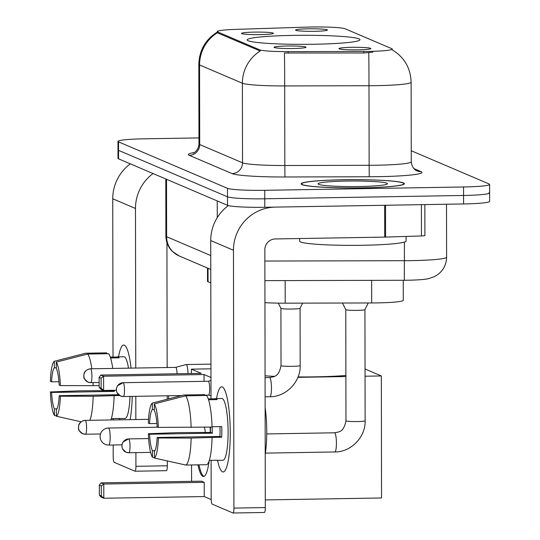 <?xml version="1.0" encoding="UTF-8"?>
<svg xmlns="http://www.w3.org/2000/svg" width="540" height="540" viewBox="0 0 540 540"><rect width="100%" height="100%" fill="white"/><g stroke="black" fill="none" stroke-linecap="round" stroke-linejoin="round"><path stroke-width="0.81" d="M293.186 35.384A56.416 4.523 -0.1 0 0 247.158 39.913A56.416 4.523 -0.1 0 0 313.963 44.246A56.416 4.523 -0.1 0 0 359.991 39.717A56.416 4.523 -0.1 0 0 293.186 35.384M292.977 48.512A15.971 1.282 179.9 0 1 274.091 47.351A15.971 1.282 179.9 0 1 287.098 46.008A15.971 1.282 179.9 0 1 305.991 47.297A15.971 1.282 179.9 0 1 292.977 48.512M260.408 34.621A15.971 1.282 179.9 0 1 241.522 33.46A15.971 1.282 179.9 0 1 254.529 32.117A15.971 1.282 179.9 0 1 273.422 33.406A15.971 1.282 179.9 0 1 260.408 34.621M357.838 49.835A15.971 1.282 179.9 0 1 338.951 48.667A15.971 1.282 179.9 0 1 351.959 47.324A15.971 1.282 179.9 0 1 370.845 48.614A15.971 1.282 179.9 0 1 357.838 49.835M314.415 31.313A15.971 1.282 179.9 0 1 295.522 30.152A15.971 1.282 179.9 0 1 308.536 28.809A15.971 1.282 179.9 0 1 327.422 30.091A15.971 1.282 179.9 0 1 314.415 31.313M306.76 27.115A28.742 2.302 179.9 0 1 311.587 27A28.742 2.302 179.9 0 1 345.128 28.782L391.763 48.674A28.742 2.302 179.9 0 1 392.256 49.099A28.742 2.302 179.9 0 1 363.818 51.449L288.158 51.644A28.742 2.302 179.9 0 1 259.605 49.815L217.802 31.988A28.742 2.302 179.9 0 1 217.31 31.563A28.742 2.302 179.9 0 1 235.94 29.376L306.76 27.115M210.803 282.94L208.062 281.772A31.934 2.558 179.9 0 1 207.515 281.306L207.495 268.029M403.238 280.28L403.272 300.334A31.934 2.558 179.9 0 1 371.675 302.954L285.208 303.176A31.934 2.558 179.9 0 1 264.944 302.65M343.278 179.739A51.631 4.138 -0.1 0 0 301.151 183.884A51.631 4.138 -0.1 0 0 362.286 187.846A51.631 4.138 -0.1 0 0 404.406 183.701A51.631 4.138 -0.1 0 0 343.278 179.739M198.963 137.903L144.031 138.827A31.934 2.558 -0.1 0 0 117.977 141.386L117.99 149.877A31.934 2.558 -0.1 0 0 118.537 150.35L227.495 196.816A31.934 2.558 -0.1 0 0 264.762 198.794L463.563 195.466A31.934 2.558 -0.1 0 0 489.618 192.901A31.934 2.558 -0.1 0 0 489.071 192.429M372.938 52.164L363.825 52.988L284.445 53.021A37.26 0.392 89.9 0 1 284.688 85.934A42.579 3.415 179.9 0 1 242.379 83.221A37.26 36.504 113.1 0 1 260.246 50.996L217.802 33.035L217.31 32.4M117.977 141.386A31.934 2.558 -0.1 0 0 118.523 141.858L227.475 188.325A31.934 2.558 -0.1 0 0 264.749 190.31L463.55 186.975A31.934 2.558 -0.1 0 0 489.605 184.41A31.934 2.558 -0.1 0 0 489.058 183.944L411.244 150.755M118.004 158.369A31.934 2.558 -0.1 0 0 118.55 158.834L227.509 205.301A31.934 2.558 -0.1 0 0 264.776 207.286L463.577 203.951A31.934 2.558 -0.1 0 0 489.632 201.393L489.618 192.901A31.934 2.558 -0.1 0 1 463.563 195.466L264.762 198.794A31.934 2.558 -0.1 0 1 227.495 196.816L118.537 150.35A31.934 2.558 -0.1 0 1 117.99 149.877L118.004 158.369M119.846 419.81A42.579 7.81 89 0 1 119.576 418.568A42.579 7.81 89 0 0 119.846 419.81M118.537 356.832A42.579 7.81 89 0 1 124.362 345.168A42.579 7.81 89 0 1 126.279 347.274A42.579 7.81 89 0 1 131.058 368.125A42.579 7.81 89 0 0 124.362 345.168A42.579 7.81 89 0 0 123.721 345.033A42.579 7.81 89 0 0 118.537 356.832M130.322 163.856A42.579 41.722 113.1 0 0 112.745 198.774L113.022 357.055M153.056 173.549A42.579 41.722 113.1 0 0 135.479 208.467L135.756 368.044M132.219 396.38A42.579 7.81 89 0 1 130.1 419.641A42.579 7.81 89 0 0 132.219 396.38M113.13 418.547L113.13 419.924M113.177 444.98L113.198 456.617A5.326 0.979 -91 0 0 114.183 462.335L134.96 471.197A5.326 0.979 -91 0 0 135.041 471.211A5.326 0.979 -91 0 0 135.931 466.31L167.319 465.784L167.312 460.937M135.803 396.32L135.844 419.539M135.905 452.628L135.931 466.31M167.204 399.236L167.197 395.793M167.144 367.517L166.928 242.629M167.319 465.784A5.326 0.979 89 0 1 166.428 470.684A5.326 0.979 89 0 1 166.347 470.671M56.997 408.854L54.432 408.895A21.29 3.902 89 0 1 51.59 392.452L114.372 391.406A21.29 3.902 -91 0 1 114.318 390.258M58.948 381.719L51.57 381.841A21.29 3.902 89 0 1 54.358 367.801L56.322 367.767M111.321 418.574L119.192 418.446A30.868 5.663 89 0 1 118.672 418.581A30.868 5.663 89 0 1 118.206 418.487A30.868 5.663 89 0 1 118.152 418.46M110.295 357.102L117.126 356.987A30.868 5.663 89 0 1 117.639 356.852L123.917 356.744A30.868 5.663 89 0 1 124.382 356.839A30.868 5.663 89 0 1 128.513 368.165M130.005 396.421A30.868 5.663 89 0 1 124.949 418.48L118.672 418.581M117.639 356.852A30.868 5.663 89 0 1 118.105 356.947A30.868 5.663 89 0 1 119.084 357.824L110.579 357.966M118.53 394.7L59.184 395.692L60.386 396.205L93.17 396.272L119.556 395.476M167.144 365.823A36.194 6.635 89 0 1 167.38 367.517M168.683 395.773A36.194 6.635 89 0 1 168.561 398.885M106.657 353.727L106.65 352.863L85.725 353.214L54.351 361.274L54.358 367.801M56.309 362.111A27.675 5.076 89 0 1 60.365 385.594L59.164 385.081A21.29 3.902 89 0 0 56.322 368.638L56.309 362.111L87.683 354.051L108.614 353.7A35.127 6.439 89 0 1 112.739 368.429M114.095 395.921A35.127 6.439 89 0 1 110.842 419.958M87.683 354.051A35.127 6.439 89 0 1 91.814 368.78M93.035 382.604A35.127 6.439 89 0 1 93.15 385.661L60.365 385.594M99.164 385.56L93.15 385.661M93.17 396.272A35.127 6.439 89 0 1 89.91 420.309M51.57 381.841L50.369 381.328A27.675 5.076 89 0 1 54.351 361.274M60.386 396.205A27.675 5.076 89 0 1 56.403 416.259L56.39 409.732A21.29 3.902 89 0 0 59.184 395.692M81.148 421.787L56.403 416.259M112.556 390.292A30.868 5.663 89 0 0 112.57 390.636L80.386 390.818L50.389 391.939L51.59 392.452M54.432 408.895L54.446 415.422L56.403 415.861M54.446 415.422A27.675 5.076 89 0 1 50.389 391.939M112.57 390.636L114.372 391.406M117.126 356.987L117.126 357.858M362.185 187.805A51.098 4.097 -0.1 0 0 403.88 183.708A51.098 4.097 -0.1 0 0 343.373 179.779A51.098 4.097 -0.1 0 0 301.685 183.884A51.098 4.097 -0.1 0 0 362.185 187.805M299.653 238.532L299.653 241.184A53.224 4.266 -0.1 0 0 362.678 245.268A53.224 4.266 -0.1 0 0 406.107 241.002L406.1 236.432M346.39 181.069A34.702 2.781 -0.1 0 0 318.188 184.079A34.702 2.781 -0.1 0 0 359.168 186.516A34.702 2.781 -0.1 0 0 387.369 183.958A34.702 2.781 -0.1 0 0 346.39 181.069M298.053 376.933A58.55 4.698 -0.1 0 0 314.935 376.846A58.55 4.698 -0.1 0 0 345.89 375.476M265.072 375.813A58.55 4.698 -0.1 0 0 274.462 376.353M210.121 427.133A41.519 7.614 89 0 1 210.323 432.425M209.135 460.89A41.519 7.614 89 0 1 203.465 476.476A41.519 7.614 89 0 1 202.838 476.348A41.519 7.614 89 0 1 197.971 464.852M211.201 499.527L204.248 496.564L103.802 498.245L101.054 497.077L99.353 495.153L99.333 485.183L101.034 482.855L201.481 481.174L204.221 482.342L103.775 484.029L103.802 498.245L101.311 495.99L99.353 495.153M365.054 376.225L381.341 375.955L381.55 497.975L265.288 499.925M204.248 496.564L204.221 482.342M210.965 377.494L204.032 374.537L204.046 381.335M100.845 375.05L99.144 377.372L101.108 378.209L103.586 376.218L100.845 375.05L201.292 373.37L191.396 369.144L191.403 373.531M191.558 464.96L191.592 481.336M345.89 376.549L297.884 377.352M381.341 375.955L365.04 369.002M191.396 369.144L210.951 368.82M101.311 495.99L101.297 486.014L99.333 485.183M101.034 482.855L103.775 484.029L101.297 486.014M101.108 378.209L101.122 388.186L103.613 390.44L103.586 376.218L204.032 374.537M99.144 377.372L99.164 387.349L100.872 389.266L103.613 390.44L116.33 390.224M99.164 387.349L101.122 388.186M205.274 432.506A8.518 1.559 -91 0 0 204.35 427.228M203.985 476.368A41.519 7.614 89 0 1 199.017 464.839M364.932 309.589A9.578 0.769 179.9 0 1 364.925 309.623A9.578 0.769 179.9 0 1 357.115 310.358A9.578 0.769 179.9 0 1 345.782 309.65A9.578 0.769 179.9 0 1 345.776 309.623L345.964 420.822A9.578 0.769 179.9 0 0 346.039 420.917A9.578 0.769 179.9 0 0 357.311 421.558A9.578 0.769 179.9 0 0 365.128 420.788L364.932 309.602M188.028 373.592A9.578 1.755 -91 0 0 186.266 364.568A9.578 1.755 -91 0 0 186.125 364.541A9.578 1.755 -91 0 0 186.044 364.554L175.675 367.376M177.079 373.775A6.919 1.269 -91 0 0 175.81 367.396A6.919 1.269 -91 0 0 175.709 367.376A6.919 1.269 -91 0 0 175.649 367.382M300.078 308.273A9.578 0.769 179.9 0 1 300.065 308.3A9.578 0.769 179.9 0 1 292.262 309.035A9.578 0.769 179.9 0 1 280.922 308.333A9.578 0.769 179.9 0 1 280.915 308.3L281.016 365.6A9.578 0.769 179.9 0 0 281.084 365.695A9.578 0.769 179.9 0 0 292.356 366.336A9.578 0.769 179.9 0 0 300.173 365.567L300.078 308.286M208.447 395.098A6.919 1.269 -91 0 0 208.507 395.105A6.919 1.269 -91 0 0 209.662 388.726A6.919 1.269 -91 0 0 208.379 381.287A6.919 1.269 -91 0 0 208.278 381.267A6.919 1.269 -91 0 0 208.217 381.274M222.487 471.839A42.579 7.81 89 0 1 217.559 460.357A42.579 7.81 89 0 0 222.487 471.839A42.579 7.81 89 0 0 225.612 469.645A42.579 7.81 89 0 0 230.222 429.266A42.579 7.81 89 0 0 224.262 389.063A42.579 7.81 89 0 0 222.345 386.957A42.579 7.81 89 0 1 230.243 431.008A42.579 7.81 89 0 1 223.128 471.974A42.579 7.81 89 0 1 222.487 471.839M216.52 398.621A42.579 7.81 89 0 1 222.345 386.957A42.579 7.81 89 0 0 221.704 386.822A42.579 7.81 89 0 0 216.52 398.621M384.642 205.274L275.238 207.11A42.579 41.722 113.1 0 0 233.462 250.256L233.908 508.093L265.302 507.573L264.85 249.73A10.645 10.429 -66.9 0 1 275.292 238.943L384.703 237.107L384.642 205.274A5.326 0.425 -0.1 0 0 385.54 205.254L385.594 237.087A5.326 0.425 179.9 0 1 384.703 237.107M228.386 205.585A42.579 41.722 113.1 0 0 210.728 240.556L211.005 398.844M211.113 460.33L211.181 498.4A5.326 0.979 -91 0 0 212.166 504.124L232.943 512.987A5.326 0.979 -91 0 0 233.017 513A5.326 0.979 -91 0 0 233.908 508.093M265.302 507.573A5.326 0.979 89 0 1 264.411 512.474A5.326 0.979 89 0 1 264.33 512.46M424.845 204.599L424.899 235.535A5.326 0.425 179.9 0 1 421.45 235.946L385.594 237.087M154.98 450.644L152.415 450.684A21.29 3.902 89 0 1 149.573 434.241L212.355 433.188A21.29 3.902 -91 0 1 212.22 426.742M156.931 423.509L149.553 423.63A21.29 3.902 89 0 1 152.341 409.59L154.298 409.556M209.304 460.364L217.168 460.229A30.868 5.663 89 0 1 216.655 460.37A30.868 5.663 89 0 1 216.189 460.276A30.868 5.663 89 0 1 216.135 460.249M208.278 398.891L215.102 398.776A30.868 5.663 89 0 1 215.622 398.635L221.9 398.534A30.868 5.663 89 0 1 222.365 398.628A30.868 5.663 89 0 1 228.089 430.562A30.868 5.663 89 0 1 222.932 460.262L216.655 460.37M215.622 398.635A30.868 5.663 89 0 1 216.081 398.729A30.868 5.663 89 0 1 217.066 399.607L208.562 399.755M219.962 426.613A21.29 3.902 -91 0 1 219.942 436.428L157.16 437.481L158.369 437.994L191.147 438.062L221.744 437.198A30.868 5.663 89 0 0 221.724 426.587L212.044 426.749M265.127 407.612A36.194 6.635 89 0 1 265.207 454.255M204.633 395.516L204.633 394.646L183.708 394.996L152.334 403.063L152.341 409.59M206.597 395.483A35.127 6.439 89 0 1 212.058 427.1L158.348 427.383L157.147 426.87A21.29 3.902 89 0 0 154.305 410.427L154.292 403.9L185.666 395.834L206.597 395.483M212.078 437.711A35.127 6.439 89 0 1 206.712 464.711L185.787 465.055L154.386 458.048L154.373 451.521A21.29 3.902 89 0 0 157.16 437.481M185.666 395.834A35.127 6.439 89 0 1 191.133 427.451M191.147 438.062A35.127 6.439 89 0 1 185.787 465.055M149.553 423.63L148.352 423.117A27.675 5.076 89 0 1 152.334 403.063M154.292 403.9A27.675 5.076 89 0 1 158.348 427.383M158.369 437.994A27.675 5.076 89 0 1 154.386 458.048M210.458 427.127A30.868 5.663 89 0 0 210.546 432.419L178.369 432.608L148.365 433.728L149.573 434.241M152.415 450.684L152.429 457.211L154.386 457.65M152.429 457.211A27.675 5.076 89 0 1 148.365 433.728M210.546 432.419L212.355 433.188M215.102 398.776L215.109 399.64M219.942 436.428L221.744 437.198M217.802 31.988L217.802 33.035M259.605 49.815L259.605 50.861M288.158 51.644L288.164 53.183M363.818 51.449L363.825 52.988M208.035 268.259L208.062 281.772M285.167 280.584L285.208 303.176M371.635 280.361L371.675 302.954M413.795 168.541L421.018 171.619A10.645 10.429 -66.9 0 1 416.819 170.802C417.454 171.119 412.162 169.709 411.264 161.811A42.579 3.415 -0.1 0 1 376.522 165.227A42.579 3.415 -0.1 0 1 369.131 165.301L369.265 176.762L284.958 176.985A53.224 4.266 179.9 0 1 232.079 173.59L189.257 155.331A53.224 4.266 179.9 0 1 194.083 152.611M421.018 171.619A53.224 4.266 179.9 0 1 378.5 176.675A53.224 4.266 179.9 0 1 369.265 176.762M392.256 49.099L392.256 49.862C404.318 57.254 410.603 68.047 411.122 82.228A42.579 3.415 179.9 0 1 376.38 85.651A42.579 3.415 179.9 0 1 368.995 85.718L284.688 85.934L284.823 165.517L369.131 165.301L368.995 85.718A37.26 0.392 89.9 0 0 368.752 52.677M217.802 31.786C205.639 39.197 199.314 50.045 198.835 64.334A42.579 3.415 179.9 0 0 199.564 64.962L199.706 144.544L242.521 162.803L242.379 83.221L199.564 64.962A37.26 36.504 -66.9 0 1 217.424 32.738M463.55 186.975L463.577 203.951M118.523 141.858L118.55 158.834M227.475 188.325L227.509 205.301M264.749 190.31L264.776 207.286M232.079 173.59A10.645 10.429 -66.9 0 0 242.521 162.803A42.579 3.415 -0.1 0 0 284.823 165.517L284.958 176.985M198.835 64.334L198.976 143.917A42.579 3.415 -0.1 0 0 199.706 144.544A10.645 10.429 -66.9 0 1 189.257 155.331M264.87 261.05L404.474 260.692A42.579 3.415 -0.1 0 0 411.858 260.618A42.579 3.415 -0.1 0 0 446.6 257.202L446.506 204.242M404.44 242.062L404.298 280.274L264.904 280.638M210.782 269.426L179.199 255.96L172.334 251.384C168.149 247.151 166.003 242.062 165.895 236.101A42.579 3.415 -0.1 0 0 166.624 236.729L166.523 179.294M217.262 217.62L217.228 200.921M179.199 255.96A21.29 20.858 -66.9 0 1 166.624 236.729L210.755 255.548M135.479 208.467L112.745 198.774M157.923 427.201L108.459 428.024A8.518 1.559 89 0 1 108.587 428.051A8.518 1.559 89 0 1 110.167 437.211A8.518 1.559 89 0 1 108.743 445.055L121.898 444.839M148.541 419.33L85.199 420.39C79.853 421.045 78.55 425.196 78.779 425.048L78.401 427.498C79.508 429.023 76.059 428.348 82.606 433.674A6.919 6.777 113.1 0 1 78.516 427.424A6.919 6.777 -66.9 0 1 85.306 420.41A6.919 1.269 -91 0 0 85.199 420.39A6.919 1.269 -91 0 0 85.091 420.417M100.481 433.978L85.435 434.228L82.606 433.674A6.919 6.777 113.1 0 0 85.327 434.207A6.919 1.269 -91 0 0 85.435 434.228A6.919 1.269 -91 0 0 86.589 427.572A6.919 1.269 -91 0 0 85.306 420.41M148.628 438.575L128.628 438.912L122.951 442.044L121.952 444.494L122.033 447.525L122.587 448.99L126.029 452.196A6.919 6.777 113.1 0 1 121.946 445.945A6.919 6.777 -66.9 0 1 128.729 438.932A6.919 1.269 -91 0 0 128.628 438.912A6.919 1.269 -91 0 0 128.52 438.939M150.593 452.385L128.858 452.75L126.029 452.196A6.919 6.777 113.1 0 0 128.756 452.723A6.919 1.269 -91 0 0 128.858 452.75A6.919 1.269 -91 0 0 130.019 446.087A6.919 1.269 -91 0 0 128.729 438.932M334.787 451.96A9.578 1.755 -91 0 0 334.82 451.96A9.578 1.755 -91 0 0 336.42 442.739A9.578 1.755 -91 0 0 334.645 432.83A9.578 1.755 -91 0 0 334.53 432.803A9.578 1.755 -91 0 0 334.496 432.796C338.526 431.75 343.656 432.844 345.964 420.822M175.709 367.376L90.538 368.8C85.185 369.455 83.882 373.606 84.112 373.457L83.734 375.914C84.841 377.433 81.392 376.765 87.939 382.084A6.919 6.777 113.1 0 1 83.849 375.833A6.919 6.777 -66.9 0 1 90.639 368.827A6.919 1.269 -91 0 0 90.538 368.8A6.919 1.269 -91 0 0 90.423 368.834M99.158 382.495L90.767 382.637L87.939 382.084A6.919 6.777 113.1 0 0 90.666 382.617A6.919 1.269 -91 0 0 90.767 382.637A6.919 1.269 -91 0 0 91.922 375.982A6.919 1.269 -91 0 0 90.639 368.827M208.278 381.267L123.107 382.691L117.43 385.823L116.431 388.274L116.363 390.514L117.065 392.769L120.508 395.975A6.919 6.777 113.1 0 1 116.417 389.725A6.919 6.777 -66.9 0 1 123.208 382.712A6.919 1.269 -91 0 0 123.107 382.691A6.919 1.269 -91 0 0 122.992 382.718M181.541 395.557L123.336 396.529L120.508 395.975A6.919 6.777 113.1 0 0 123.235 396.509A6.919 1.269 -91 0 0 123.336 396.529A6.919 1.269 -91 0 0 124.49 389.873A6.919 1.269 -91 0 0 123.208 382.712M269.831 396.731A9.578 1.755 -91 0 0 269.865 396.738A9.578 1.755 -91 0 0 271.465 387.518A9.578 1.755 -91 0 0 269.69 377.608A9.578 1.755 -91 0 0 269.582 377.582A9.578 1.755 -91 0 0 269.548 377.575C273.578 376.529 278.701 377.622 281.016 365.6M233.462 250.256L210.728 240.556M421.45 235.946L421.396 204.66M217.31 31.563L217.31 32.427M489.605 184.41L489.618 192.901M411.122 82.228L411.264 161.811M198.976 143.917C198.504 151.571 192.166 153.644 193.185 153.029M446.6 257.202C446.438 264.256 443.603 269.973 438.095 274.354L434.653 276.507L428.963 278.539C426.215 279.227 421.416 279.923 408.294 280.233L404.298 280.274M165.895 236.101L165.8 178.983M166.428 470.684L135.041 471.211M403.88 184.295L403.88 183.708M301.685 184.478L301.685 183.884M108.459 428.024A8.518 8.518 0 0 0 105.26 444.373A8.518 8.518 0 0 0 108.743 445.055M364.925 309.623L368.253 302.96M265.39 453.121L334.82 451.96C350.912 452.25 365.722 436.968 365.128 420.788M345.782 309.65L342.441 303.028M334.496 432.796L266.733 433.937M210.944 364.122L186.125 364.541M300.065 308.3L302.65 303.129M300.173 365.567C300.767 381.746 285.964 397.028 269.865 396.738L265.106 396.812M208.244 381.267L210.971 380.525M204.633 395.165L208.507 395.105M280.922 308.333L278.303 303.136M269.548 377.575L265.072 377.649M208.481 395.105L210.998 395.699M264.411 512.474L233.017 513"/></g></svg>
